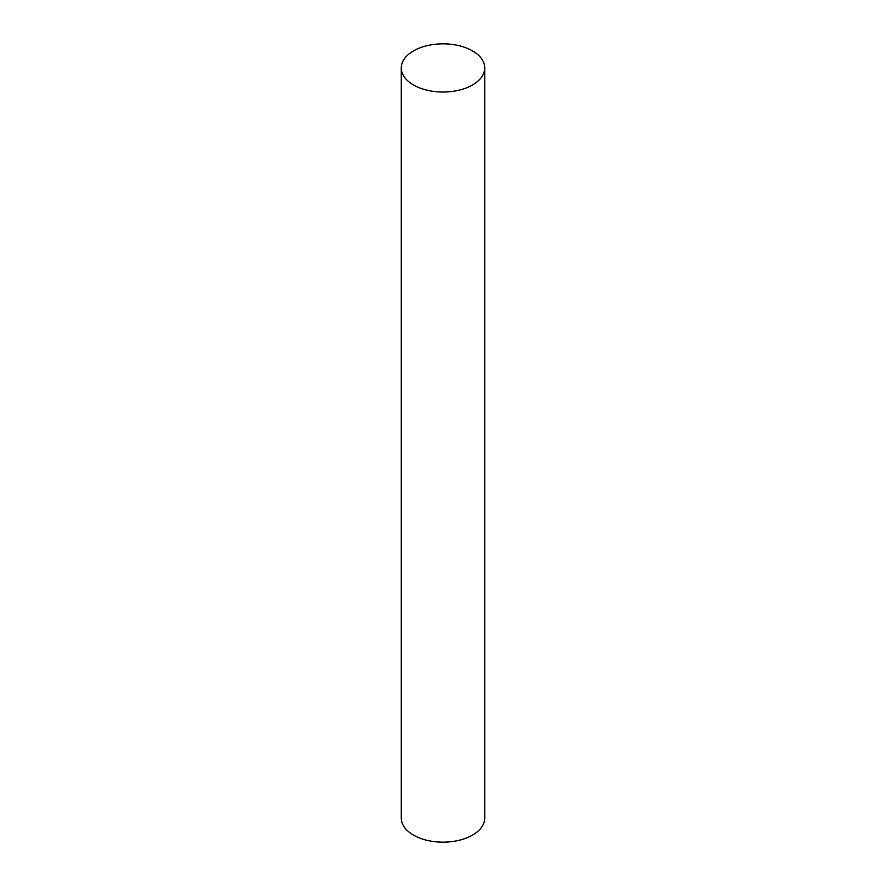 <?xml version="1.0" encoding="UTF-8"?>
<svg xmlns="http://www.w3.org/2000/svg" width="886" height="886" viewBox="0 0 886 886"><rect width="100%" height="100%" fill="white"/><g stroke="black" fill="none" stroke-linecap="round" stroke-linejoin="round"><path stroke-width="1.33" d="M413.485 84.967A41.731 24.099 0 0 0 458.97 90.195A41.731 24.099 0 0 0 484.731 67.934A41.731 24.099 0 0 0 472.515 50.89A41.731 24.099 0 0 0 427.03 45.673A41.731 24.099 0 0 0 401.269 67.934A41.731 24.099 0 0 0 413.485 84.967M401.269 67.934L401.269 818.066A41.731 24.099 0 0 0 413.485 835.11A41.731 24.099 0 0 0 458.97 840.327A41.731 24.099 0 0 0 484.731 818.066L484.731 67.934"/></g></svg>
